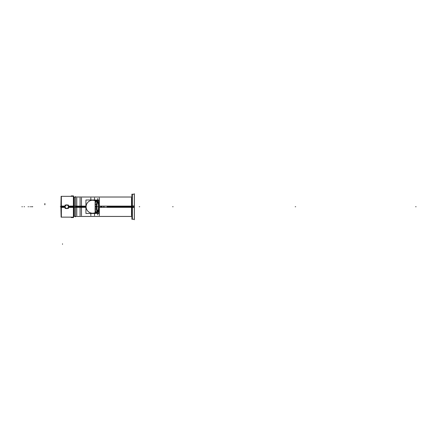 <?xml version="1.0" encoding="UTF-8"?>
<svg xmlns="http://www.w3.org/2000/svg" width="438" height="438" viewBox="0 0 438 438"><rect width="100%" height="100%" fill="white"/><g stroke="black" fill="none" stroke-linecap="round" stroke-linejoin="round"><path stroke-width="0.66" d="M97.395 212.282A5.552 0.964 90 0 0 97.658 212.019L97.931 211.516A5.021 0.871 90 0 1 96.793 206.736A5.021 0.871 -90 0 1 97.931 201.956L97.658 201.447A5.552 0.964 -90 0 0 97.395 201.19M96.809 207.048A5.004 0.871 -90 0 1 97.937 201.973A5.021 0.871 -90 0 1 98.254 203.029A5.021 0.871 -90 0 0 97.313 202.142A5.021 0.871 -90 0 0 96.793 206.736A5.021 0.871 90 0 0 97.313 211.33A5.021 0.871 90 0 0 98.254 210.437A5.021 0.871 90 0 1 97.937 211.505A5.004 0.871 -90 0 1 96.809 206.418M97.663 202.088A4.648 0.805 -90 0 0 96.858 206.736A4.648 0.805 90 0 0 97.663 211.384M97.712 211.373A4.648 0.805 90 0 0 98.473 206.736A4.648 0.805 -90 0 0 97.712 202.093M96.486 209.041A5.552 0.964 90 0 0 96.76 211.061A5.552 0.964 90 0 1 96.486 209.041M97.685 211.959A5.552 0.964 90 0 1 97.033 211.959A5.552 0.964 90 0 0 97.362 212.288M96.738 206.736L96.475 208.953L95.309 208.953L96.464 208.953L96.475 204.513L96.738 206.736M96.486 204.426A5.552 0.964 -90 0 1 96.76 202.405A5.552 0.964 -90 0 0 96.486 204.426M97.685 201.513A5.552 0.964 -90 0 0 97.033 201.513A5.552 0.964 -90 0 1 97.362 201.184M95.309 204.513L96.464 204.513L95.309 204.513M68.646 206.851A1.872 1.872 0 0 0 68.459 205.915L68.459 207.557A1.872 1.872 0 0 0 68.646 206.616M67.594 208.417L65.952 208.417A1.872 1.872 0 0 0 67.594 208.417L65.952 208.417M64.906 206.616A1.872 1.872 0 0 0 65.092 207.557L65.092 205.915A1.872 1.872 0 0 0 64.906 206.851M73.387 217.138L61.353 217.144L61.353 196.328L73.387 196.328M65.952 205.05L67.594 205.05A1.872 1.872 0 0 0 65.952 205.05L67.594 205.05M134.313 219.75L134.313 193.716M132.325 219.246L132.325 205.948L134.357 205.948L134.357 219.246L132.325 219.246M131.904 205.975L132.413 205.948M131.904 219.274L131.904 194.193M131.537 215.567L131.537 197.905M131.909 207.486L132.413 207.519M132.325 207.519L134.357 207.519L134.357 194.22L132.325 194.22L132.325 207.519M80.094 215.633L80.094 197.834M90.83 215.633L90.83 213.476M90.83 199.996L90.83 197.834M97.674 214.916L97.674 212.928M97.674 200.538L97.674 198.556M94.531 215.644L94.531 213.476M94.531 199.996L94.531 197.828M75.473 216.449L131.904 216.449L74.34 216.449L74.34 206.123L85.93 206.123M99.141 206.123L131.904 206.123M75.473 196.624L75.473 216.848M75.473 197.018L131.904 197.018L74.34 197.018L74.34 207.344L85.93 207.344M99.141 207.344L131.904 207.344M99.295 215.638L99.295 197.828M81.484 197.823L81.484 215.644M95.309 209.386A5.667 0.986 90 0 0 96.179 212.403A5.667 0.986 90 0 0 96.376 212.288M95.128 200.538L95.128 212.928M99.048 207.141A6.477 6.477 0 0 0 92.588 200.259A6.477 6.477 0 0 0 86.122 207.141M95.309 213.421L99.322 213.421L99.322 200.051L95.309 200.051M85.93 200.051L85.93 213.421M86.122 206.325A6.477 6.477 0 0 0 92.588 213.213A6.477 6.477 0 0 0 99.048 206.325M95.309 213.476L95.309 199.996L85.93 199.996L85.93 213.476L95.309 213.476M95.051 200.538L99.141 200.538L99.141 212.928L95.051 212.928M96.376 201.184A5.667 0.986 90 0 0 96.179 201.069A5.667 0.986 90 0 0 95.309 204.086M98.572 206.977L98.572 211.959L96.76 211.959L96.76 201.513L98.572 201.513L98.572 206.49M97.756 211.959A5.552 0.964 -90 0 1 97.433 212.288A5.568 0.969 -90 0 1 97.017 211.959M96.76 211.127A5.568 0.969 -90 0 1 96.387 206.386L96.76 206.418M98.287 210.273A5.004 0.871 -90 0 1 97.937 211.499L97.647 212.036M95.309 206.386L96.387 206.386M97.433 212.288A5.552 0.964 -90 0 1 97.105 211.959M96.76 210.694A5.552 0.964 -90 0 1 96.469 206.386M95.309 207.081L96.469 207.081A5.552 0.964 -90 0 1 96.76 202.772M97.105 201.513A5.552 0.964 -90 0 1 97.433 201.184A5.552 0.964 -90 0 1 97.756 201.513M96.469 207.075L96.76 207.054M96.387 207.086A5.568 0.969 -90 0 1 96.76 202.34M97.017 201.513A5.568 0.969 -90 0 1 97.428 201.184M97.647 201.431L97.937 201.973A5.004 0.871 -90 0 1 98.287 203.194M95.013 204.426L96.776 204.426M95.013 209.041L96.776 209.041M98.572 206.44A4.648 0.805 -90 0 1 97.762 211.384A4.648 0.805 -90 0 1 96.957 206.44M96.957 207.026A4.648 0.805 -90 0 1 97.762 202.088A4.648 0.805 -90 0 1 98.572 207.026M76.765 215.633L76.765 197.834M73.628 206.172A14.153 0.887 0 0 1 74.34 206.156M73.628 207.3A14.153 0.887 0 0 0 74.34 207.311M61.123 196.547L60.898 206.736A234.303 14.711 0 0 0 61.112 207.36M61.123 216.919L60.898 206.736A234.303 14.711 0 0 1 61.112 206.106M68.503 206.079L73.628 206.079L73.628 217.144L61.112 217.144L61.112 206.079L65.043 206.079M68.503 207.388L73.628 207.388L73.628 196.328L61.112 196.328L61.112 207.388L65.043 207.388M73.431 217.56L71.268 217.56L71.268 217.144M71.268 196.328L71.268 195.906L73.431 195.906M73.387 195.912L73.387 217.555M66.669 208.417L66.658 208.581A1.851 1.851 0 0 0 68.624 206.736A1.851 1.851 0 0 0 66.658 204.885L66.669 205.05M66.883 205.05L66.888 204.885A1.851 1.851 0 0 0 64.923 206.736A1.851 1.851 0 0 0 66.888 208.581L66.007 208.417A1.851 1.851 0 0 0 66.658 208.581L67.54 208.417A1.851 1.851 0 0 1 66.888 208.581L66.883 208.417M68.459 207.497A1.851 1.851 0 0 0 68.459 205.969L68.459 207.502M66.658 204.885L67.54 205.05A1.851 1.851 0 0 0 66.888 204.891L66.007 205.05A1.851 1.851 0 0 1 66.658 204.891M65.092 205.969A1.851 1.851 0 0 0 65.092 207.497L65.092 205.969M68.459 205.05L65.092 205.05L65.092 208.417L68.459 208.417L68.459 205.05M132.369 216.449L132.369 194.22L131.904 194.686L132.413 194.226M107.08 206.736L134.313 206.736M139.7 206.736L139.24 206.736L139.7 206.736M131.909 206.807L132.413 206.813M75.473 206.736L85.93 206.736M73.825 206.736L74.279 206.736L73.825 206.736M97.942 206.736L97.482 206.736L97.942 206.736M99.322 216.449L85.853 216.449M96.858 206.736A4.648 0.805 -90 0 1 97.663 202.088A4.648 0.805 -90 0 1 98.473 206.736A4.648 0.805 90 0 1 97.663 211.384A4.648 0.805 90 0 1 96.858 206.736M100.516 206.736L100.975 206.736L100.516 206.736M98.441 206.736L98.895 206.736L98.441 206.736M101.638 206.736L102.092 206.736L101.638 206.736M104.107 206.736L103.653 206.736L104.107 206.736M173.109 206.736L172.649 206.736L173.109 206.736M415.646 206.736L416.1 206.736L415.646 206.736M31.859 206.736L31.405 206.736L31.859 206.736M21.9 206.736L22.36 206.736M24.068 206.736L24.528 206.736M28.092 206.736L28.558 206.736M29.965 206.736L30.425 206.736M74.34 206.736L73.628 206.736M73.387 206.736L68.646 206.736L68.459 207.557M65.092 207.557L64.901 206.736L61.353 206.736L61.353 207.388M64.901 206.736L65.092 205.915M68.459 205.915L68.646 206.736M295.201 206.736L295.661 206.736L295.201 206.736M60.274 206.736L60.74 206.736L60.274 206.736M61.112 206.736L64.923 206.736L61.112 206.736M32.281 206.736L32.74 206.736M44.616 203.73L45.081 203.73M62.519 244.284L62.519 243.818M44.616 204.65L45.081 204.65M66.773 205.115A1.621 1.621 0 0 1 68.394 206.736A1.621 1.621 0 0 1 66.773 208.351A1.621 1.621 0 0 1 65.153 206.736A1.621 1.621 0 0 1 66.773 205.115A1.621 1.621 0 0 1 68.394 206.736A1.621 1.621 0 0 1 66.773 208.351A1.621 1.621 0 0 1 65.153 206.736A1.621 1.621 0 0 1 66.773 205.115M134.313 219.246L132.369 219.246L132.369 206.736M132.369 219.246L131.904 218.786L132.413 219.246M132.369 194.22L134.313 194.22M95.982 212.288L97.274 212.288L95.982 212.288M97.274 201.184L95.982 201.184L97.274 201.184M74.34 215.945L73.628 215.726L74.34 215.945M73.628 197.741L74.34 197.522L73.628 197.741M96.179 212.403L95.309 212.403M96.179 201.069L95.309 201.069M61.128 196.344L61.128 217.128"/></g></svg>
